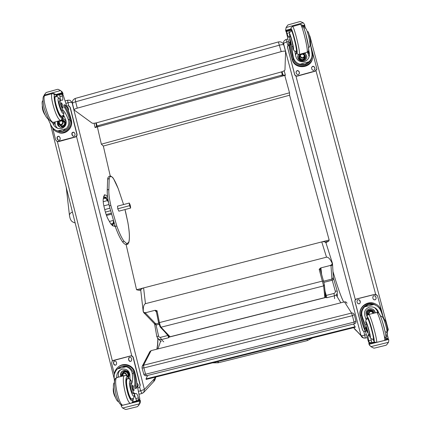 <?xml version="1.0" encoding="UTF-8"?>
<svg xmlns="http://www.w3.org/2000/svg" width="431" height="431" viewBox="0 0 431 431"><rect width="100%" height="100%" fill="white"/><g stroke="black" fill="none" stroke-linecap="round" stroke-linejoin="round"><path stroke-width="0.65" d="M143.782 374.205L145.608 374.216L143.846 367.934L142.02 367.945M142.047 367.853L142.187 366.334L143.571 365.229L151.119 350.624L149.826 351.658L149.697 353.07M354.336 314.732L355.958 321.084L354.056 322.119L352.413 315.67L143.846 367.934L143.571 365.229L351.567 313.057L352.413 315.67L354.293 314.576C353.803 313.359 352.897 312.852 351.567 313.057L344.482 301.889L151.119 350.624L344.482 301.889C345.71 301.695 346.556 302.169 347.009 303.3M146.438 375.751L145.608 374.216L354.056 322.119L354.347 323.821M354.336 314.722L355.958 321.084C356.189 322.442 355.661 323.352 354.368 323.816L146.378 375.762C145.123 375.945 144.261 375.439 143.798 374.259L142.036 367.993L142.187 366.334M281.535 71.885L282.375 74.967L282.989 75.134L279.794 75.678L99.523 125.238M282.375 74.967L279.794 75.678M99.534 125.281L96.695 126.348L98.311 125.561M284.767 75.43L289.513 92.794L289.594 95.229L329.149 240.002L328.74 241.15L325.895 242.615M140.743 290.192L138.572 290.235L136.552 289.734L126.143 244.716M282.973 74.983L285.408 75.253L95.084 127.56L96.582 126.235M285.408 75.253L284.174 70.754M94.093 123.244L95.084 127.56M110.239 175.934L103.327 146.05L101.35 144.175L97.368 126.929M284.255 70.706L284.277 71.12M136.552 289.734L329.149 240.002M289.513 92.794L101.35 144.175M289.594 95.229L103.327 146.05M281.222 51.628C283.867 50.966 285.322 50.966 285.586 51.618L284.956 69.957C284.692 70.636 283.356 71.331 280.953 72.052L96.84 122.727C94.464 123.325 92.864 123.438 92.035 123.072L74.057 109.927C74.159 109.35 75.226 108.757 77.262 108.154L281.222 51.628L278.367 41.942L75.587 98.343C75.129 98.446 75.156 99.588 75.667 101.77L279.498 45.142C282.143 44.485 283.598 44.495 283.867 45.169C282.93 42.572 281.114 41.489 278.421 41.931M72.5 103.677L72.473 103.575C72.57 102.971 73.636 102.373 75.667 101.77L77.262 108.154M160.677 341.083L157.951 348.857M340.819 302.767L336.11 294.933M146.017 378.897L146.163 379.42L355.23 327.264L355.096 326.73L146.017 378.897L147.639 375.449M355.096 326.73L353.474 324.042M104.146 195.114L105.013 194.882L107.475 195.916M105.013 194.882L103.731 196.294L103.241 199.23C103.004 201.024 103.332 203.809 104.237 207.586L104.857 210.112C105.821 213.911 106.931 216.971 108.192 219.282L110.358 223.134L112.642 225.769L115.233 226.431M153.619 381.661L154.503 378.639L144.401 389.419L140.603 390.798L141.982 393.498M309.566 36.069L309.954 36.382L388.056 328.853L387.641 329.273M365.262 338.087L364.745 335.102C362.713 335.636 361.474 335.781 361.027 335.544L353.63 327.662M118.929 211.163L117.792 209.003L117.55 206.158M107.254 190.13L107.804 189.505L108.844 189.963L109.183 179.145C109.776 175.735 111.225 175.6 113.536 178.736C115.066 181.257 116.65 184.608 118.283 188.8L123.578 204.547L118.277 188.746M109.905 205.657L109.291 205.948L115.255 226.496L116.806 226L110.886 205.565L109.905 205.657M61.951 116.074L61.595 116.165C63.018 115.81 63.777 114.899 63.885 113.439L63.718 112.647L62.037 110.546L63.174 110.228C64.725 111.726 66.385 114.7 68.157 119.155C69.445 122.69 68.825 125.841 66.309 128.605L62.646 131.148L57.657 130.986L66.309 128.605M57.657 130.986C54.236 129.866 51.839 127.549 50.465 124.042L47.911 118.719M45.255 115.233L45.239 115.206C43.208 112.378 42.233 109.275 42.292 105.907M52.463 122.399L52.868 123.379C53.929 126.078 55.841 127.818 58.605 128.6L61.633 128.497C65.614 126.838 66.988 123.945 65.744 119.818L63.459 114.797M56.617 131.778L59.79 132.958C66.627 134.472 73.34 127.161 71.357 120.346L70.603 117.361C68.825 110.864 66.929 106.656 64.909 104.744L65.464 107.341C67.419 110.223 69.159 114.414 70.684 119.92L71.357 120.346M64.795 104.733L63.939 104.97L64.558 107.588C66.519 110.471 68.26 114.662 69.79 120.168L69.951 120.928L70.851 120.68L70.684 119.92M70.851 120.68C72.236 127.36 65.647 134.019 59.085 132.581C55.604 131.832 53.153 129.801 51.742 126.498M63.115 94.831L67.651 108.887M60.523 90.558L58.244 89.346L57.495 89.336L46.785 92.326L46.031 92.633L44.14 95.132L60.523 90.558L61.224 91.151L62.172 93.338L63.034 93.958L62.199 94.19M63.034 93.958L62.791 92.907L61.595 91.345M69.951 120.928C69.946 128.19 66.374 131.767 59.23 131.649L56.17 130.458M56.547 130.62L57.027 130.932M53.972 122.226L54.376 124.225L54.311 122.135M63.098 116.214L64.478 116.844M57.641 128.325C55.658 126.644 54.861 124.494 55.243 121.876M63.093 116.456L64.515 116.925M62.716 118.654L62.786 118.67C67.074 119.484 67.064 126.342 62.775 127.301L60.755 127.371C57.802 126.315 56.795 124.257 57.727 121.186M59.882 127.091L58.163 124.586L58.099 122.695M62.57 118.978L64.348 119.403M56.515 95.585L59.521 94.745M43.827 96.404L44.14 95.132M63.174 110.228C61.671 109.07 59.424 101.14 60.448 100.59L61.649 100.03L62.35 100.229C62.974 100.111 62.991 98.699 62.393 96L61.956 94.227L61.401 93.613L60.927 93.721M62.037 110.546C60.529 109.388 58.282 101.457 59.311 100.908L60.448 100.59M59.602 94.093L61.078 93.646L59.548 94.071L60.421 99.922M57.393 131.099L56.924 130.765M69.332 106.241L70.318 107.572L77.047 134.278C77.246 135.614 76.723 136.519 75.468 137.004L58.551 141.643L56.919 141.438M66.837 106.021L68.621 105.87L70.075 107.405L76.815 134.143C77.014 135.479 76.486 136.39 75.236 136.869L57.415 141.573L55.647 139.962L52.76 128.443M59.936 137.354L60.205 138.421C60.297 139.66 59.726 140.296 58.503 140.328L57.301 139.218L57.032 138.152C56.946 136.902 57.522 136.266 58.756 136.25L59.936 137.354M74.757 133.281L75.026 134.353C75.113 135.614 74.531 136.25 73.281 136.255L72.112 135.151L71.842 134.079C71.761 132.807 72.349 132.172 73.609 132.182L74.757 133.281M67.134 107.039L68.427 108.149L68.696 109.221L68.389 110.578M58.207 140.247L57.285 138.281C57.199 137.031 57.776 136.395 59.009 136.379L59.306 136.465M72.952 136.153L72.079 134.213C71.999 132.942 72.586 132.312 73.846 132.317L74.17 132.425M67.177 107.2L67.942 107.373M62.096 120.836L61.913 120.788C59.494 121.057 58.864 122.269 60.017 124.419M59.446 120.712C58.137 122.318 58.39 123.568 60.2 124.467C61.962 124.5 62.791 123.627 62.684 121.844L61.046 120.314M58.961 120.847C56.078 124.505 63.643 126.321 62.802 121.768L61.326 120.184M58.708 120.917C56.035 124.893 63.88 126.391 62.953 121.725L61.525 120.087M58.535 120.966C57.679 122.873 58.201 124.209 60.092 124.968C62.279 125.006 63.303 123.918 63.168 121.709L61.698 119.98M62.156 115.993L61.477 116.537L61.062 116.381C57.754 114.829 52.453 95.472 55.583 96.345L56.1 96.571M59.311 100.908L60.55 100.348L59.095 98.397C55.33 95.93 62.495 117.965 63.718 112.647M61.471 102.826L61.347 102.772C61.035 104.48 61.558 106.279 62.915 108.159C63.276 106.737 62.797 104.959 61.471 102.826M114.452 382.308L114.253 378.504C113.843 374.911 114.867 371.743 117.307 368.99L121.763 366.431L126.197 366.711L117.377 368.925M126.197 366.711C129.763 367.945 131.805 370.369 132.312 373.984C132.802 378.547 132.64 381.575 131.827 383.078L130.663 383.369C129.715 384.517 131.514 392.7 132.856 393.314L134.019 393.024C132.683 392.409 130.884 384.226 131.827 383.078M129.322 383.703L129.569 383.202M130.06 380.659L129.85 374.598C129.025 370.488 126.439 368.672 122.097 369.151L118.978 370.929C117.248 372.863 116.483 375.078 116.677 377.578M114.312 375.196C114.344 372.265 115.373 369.776 117.41 367.718C122.377 362.493 132.085 364.955 134.154 371.991L134.375 372.756C135.663 378.423 136.051 382.717 135.539 385.648L136.315 388.331C137.392 386.413 137.16 382.108 135.62 375.417L134.844 372.346C133.324 365.289 124.047 362.045 118.676 366.668M136.977 384.123L139.795 398.632L139.358 399.882M132.107 398.89L131.821 398.955C129.122 399.408 124.823 380.352 127.285 378.914L127.689 378.763C129.214 378.617 130.345 379.215 131.078 380.557L131.293 381.236L130.087 380.632C127.565 383.035 134.068 402.963 134.418 393.934L136.196 393.471C136.896 393.686 137.634 395.157 138.399 397.894L138.728 400.577L136.826 401.202L138.416 400.808M138.874 399.726L136.411 400.334L136.826 401.202M137.263 406.681L138.297 405.776L139.396 403.874L122.593 408.028L121.337 406.282L121.321 404.892M122.593 408.028L125.502 409.423L126.563 409.326M118.606 367.923C124.877 364.265 129.753 365.698 133.238 372.222L133.459 372.987C134.741 378.65 135.129 382.949 134.612 385.88L135.329 388.59L136.255 388.358M136.234 388.353L135.329 388.59M136.411 400.334L134.51 394.812M117.798 377.006L117.334 377.378M130.119 379.048L129.936 379.318M118.67 377.05C117.852 374.356 118.38 371.985 120.254 369.938L120.287 369.906M120.842 376.505C120.201 374.663 120.518 373.02 121.801 371.587L123.875 370.396C128.772 370.676 130.302 373.117 128.47 377.723M121.477 376.349C120.685 374.437 120.966 372.713 122.312 371.177L122.469 371.026M136.6 400.911L132.511 401.924M139.073 400.194L140.091 399.941L140.393 401.035L139.779 401.719L139.396 403.874M138.297 405.776L140.086 403.087L140.393 401.035M139.779 401.719L139.585 401.089L121.138 405.652M139.068 400.2L140.075 399.952L139.585 401.089M138.944 405.043L138.243 405.867M113.342 387.916C112.992 391.348 113.682 394.521 115.411 397.43M135.382 393.654L134.019 393.024M112.599 360.612L130.615 355.887C131.956 355.694 132.856 356.243 133.324 357.541L140.253 385.028L139.596 387.259M114.36 374.119L111.597 363.096L112.259 360.871L130.442 356.017C131.784 355.817 132.689 356.372 133.152 357.671L140.091 385.19L139.649 387.194L137.861 388.089M128.777 360.235L128.503 359.136L128.917 357.638C130.038 356.911 130.889 357.159 131.471 358.387L131.746 359.486L131.347 360.968C130.227 361.717 129.37 361.469 128.777 360.235L128.675 359.001L129.165 357.439M113.692 364.028L113.418 362.934L113.865 361.404C114.975 360.72 115.815 360.979 116.375 362.185L116.65 363.285L116.219 364.793C115.104 365.504 114.258 365.246 113.692 364.028L113.606 362.8L114.129 361.21M136.923 383.127L137.985 384.253L138.265 385.352L137.634 387.022M131.283 361.033C130.2 361.517 129.424 361.21 128.95 360.1M116.154 364.852C115.093 365.299 114.334 364.976 113.881 363.893M137.936 386.758L137.624 386.963M123.201 373.542L122.921 375.988M126.364 375.697C125.949 373.386 124.737 372.793 122.727 373.914L122.253 376.155M126.498 375.762C126.962 372.201 121.063 372.54 121.984 376.021L122.038 376.204M126.649 375.843C127.231 372.007 120.847 372.298 121.833 376.058L121.887 376.247M126.843 375.956C126.472 372.966 124.979 372.158 122.361 373.542L121.757 376.279M127.948 378.73L126.994 378.65C124.446 380.126 128.885 399.806 131.676 399.338L132.365 398.799M134.31 393.939L134.537 393.918C134.585 396.983 133.685 398.664 131.821 398.955L131.153 399.122M134.23 393.939L132.856 393.314M131.293 381.236L130.663 383.369M133.906 390.707C134.165 388.584 133.745 386.747 132.646 385.195C132.193 387.011 132.576 388.859 133.788 390.755L133.906 390.707M309.797 41.834L310.503 41.64C310.428 43.633 310.864 47.027 311.807 51.822L312.06 54.618C311.979 57.415 310.988 59.785 309.086 61.725L304.814 64.472L300.03 64.219L309.086 61.725M300.03 64.219C296.383 63.109 294.136 60.685 293.279 56.94L291.685 46.855L292.875 46.526C292.929 44.899 290.86 36.732 290.354 36.597L289.169 36.926C289.664 37.061 291.739 45.233 291.685 46.855M294.809 51.084L295.795 56.245C296.991 60.485 299.798 62.285 304.211 61.644C307.556 60.453 309.313 58.04 309.469 54.408L308.671 49.263M312.06 54.08L312.637 53.918L312.804 55.922C313.181 67.101 295.591 70.156 292.439 59.494L292.207 58.74C290.758 53.083 289.826 48.568 289.411 45.185L288.678 42.577C288.743 45.088 289.632 49.673 291.345 56.337L292.153 59.376C294.384 69.86 311.381 68.761 312.556 58.018M312.637 53.918L310.762 45.616M288.695 42.524L286.464 32.492M289.169 36.926L288.614 36.856L288.474 37.298L286.998 33.397L286.507 31.56L287.342 30.558M286.518 31.598L289.023 30.897L288.732 30.17M303.235 22.773L300.353 21.55L299.61 21.663L288.387 24.799L287.822 25.052L286.082 27.562L303.235 22.773L304.566 24.475L304.792 26.108M311.758 56.973C311.01 66.498 296.135 68.313 293.376 59.236L293.145 58.481C291.695 52.824 290.769 48.304 290.359 44.921L289.637 42.265L288.711 42.524M289.023 30.897L289.562 32.891M308.305 51.284L309.054 53.875L309.286 52.517M295.515 54.877L296.426 52.48M307.955 51.747L309.054 53.875M295.553 55.066L296.587 52.787M307.502 52.086L309.129 56.736M304.943 52.851L306.84 56.353C306.759 58.654 305.617 60.195 303.408 60.96C300.299 61.423 298.387 60.146 297.665 57.145L298.252 54.387M297.643 56.483L298.57 54.457M304.097 53.083C305.724 53.891 306.603 55.195 306.737 56.994L306.721 57.533M288.985 30.746L290.941 30.197M285.985 31.775L286.507 31.619L285.985 31.775L285.694 29.54L285.694 30.714M285.651 30.515L286.082 27.562M285.737 29.728L285.909 30.337L290.914 28.942M285.985 31.765L285.909 30.337M310.503 41.64C310.681 39.975 308.623 31.786 307.998 31.689L307.319 31.625M307.4 31.856L307.998 31.689M303.494 26.862L304.992 26.447L305.46 28.166M304.992 26.447L303.553 26.038M316.801 69.407L315.126 71.234L297.422 76.093C296.049 76.33 295.116 75.802 294.632 74.52L287.358 46.537M310.751 45.535L316.882 68.928L315.174 71.023L297.444 75.888C296.07 76.12 295.138 75.597 294.653 74.315L287.391 46.925L288.808 44.409M299.13 71.621L299.464 72.941C298.769 74.962 297.746 75.161 296.383 73.545L296.054 72.273C296.711 70.215 297.735 70 299.13 71.621L299.443 73.41M314.641 67.36L314.986 68.906C314.14 70.738 313.105 70.867 311.882 69.289L311.538 67.791C312.351 65.916 313.385 65.771 314.641 67.36L314.921 69.278M296.043 71.999C297.002 70.366 298.02 70.312 299.103 71.832M311.554 67.613C312.572 66.099 313.585 66.088 314.598 67.575M304.448 56.251L304.378 55.744C303.009 53.697 301.614 53.703 300.186 55.755M301.07 53.923L300.192 55.863C301.835 58.449 303.289 58.325 304.545 55.486L302.637 53.492M300.628 54.047C297.627 57.802 305.579 59.602 304.663 54.958L303.117 53.358M300.359 54.117C297.584 58.201 305.827 59.672 304.819 54.915L303.386 53.282M300.116 54.187L299.669 55.928C301.711 59.128 303.51 58.972 305.073 55.459L303.591 53.228M296.291 51.241L296.663 51.445L296.738 51.144C297.234 48.482 292.121 28.591 291.448 30.563L291.372 30.897M289.783 36.543L290.354 36.597M293.527 49.872L293.102 49.161L292.875 46.526M289.605 39.383C289.95 41.845 290.419 43.666 291.022 44.856C291.275 44.603 289.81 38.763 289.627 39.291L289.605 39.383M365.768 322.232L366.776 324.478L365.563 324.78C364.788 323.649 363.678 320.869 362.239 316.44C361.156 312.89 361.932 309.695 364.578 306.85L368.704 304.388L373.817 304.528L364.578 306.85M373.817 304.528C376.64 305.38 378.774 307.071 380.223 309.598L381.171 311.699C382.69 316.117 383.902 318.875 384.813 319.98L384.156 320.141M379.032 313.623L377.965 310.929C376.053 307.745 373.251 306.446 369.566 307.039C365.359 308.72 363.775 311.635 364.815 315.794L366.178 319.748M375.913 304.227C368.225 299.313 357.585 307.287 360.3 315.901L361.13 319.026C362.983 325.793 364.41 329.893 365.402 331.337L364.707 328.567C363.532 325.998 362.159 321.849 360.585 316.128L360.3 315.901M366.398 331.1L365.434 331.326L366.398 331.1L365.677 328.325C364.497 325.755 363.117 321.612 361.539 315.891L361.361 315.093L360.402 315.336L360.585 316.128M360.402 315.336C357.725 303.952 375.336 298.063 380.379 308.688L381.031 310.169L380.589 310.282M382.857 316.235L381.031 310.169M369.232 342.807L368.521 341.972L365.402 331.337M387.232 334.354L388.142 337.99L387.383 339.17L385.723 339.569L387.383 339.17M385.713 345.312L386.596 344.924L388.498 342.284L370.886 346.637L369.529 345.053L368.769 343.324L369.464 343.151L368.769 343.324L369.723 345.565M370.886 346.637L373.731 348.103L374.496 348.081M361.361 315.093C359.637 307.357 369.243 300.919 375.918 305.358M378.084 312.761L377.874 311.899L378.019 312.723M366.781 319.161L365.558 318.019M374.609 307.632L376.909 310.282L377.599 312.545M366.797 319.145L366.463 318.918M367.083 316.365L366.242 315.018C365.423 312.001 366.479 309.932 369.399 308.812C371.813 308.386 373.629 309.237 374.846 311.36L375.272 312.82M372.912 309.296L374.507 311.15L374.965 312.901M374.658 341.972L371.899 342.65M388.072 338.604L388.81 340.097L388.498 342.284M365.563 324.78C366.253 325.54 368.548 333.799 368.354 334.817L367.832 335.954L369.195 342.71L370.272 343.405L371.931 342.995L370.822 338.34M366.776 324.478C367.476 325.233 369.776 333.492 369.566 334.51L368.354 334.817M387.167 331.191L387.652 330.022L386.99 330.184M387.652 330.022C387.981 328.972 385.643 320.707 384.813 319.98M363.112 330.863L362.401 329.71L354.972 301.727C354.745 300.337 355.295 299.405 356.626 298.925L374.658 294.378L376.279 294.551M365.44 331.466L365.359 331.487C364.033 331.698 363.096 331.191 362.552 329.963L355.063 301.792C354.842 300.402 355.392 299.464 356.723 298.985L374.781 294.432L377.411 295.553L383.267 317.2M373.068 298.753L372.767 297.632C373.079 295.569 374.065 295.187 375.73 296.485L376.177 297.972C375.848 300.051 374.851 300.418 373.192 299.076L373.068 298.753M357.267 302.729L356.97 301.608C357.369 299.459 358.382 299.136 360.004 300.639L360.364 301.948C359.944 304.114 358.926 304.426 357.315 302.88L357.267 302.729M364.448 329.494L364.238 328.972M374.943 295.779L375.611 296.431L376.053 297.913C376.085 299.443 375.342 300.051 373.822 299.734M359.303 299.841L360.262 301.883C360.251 303.51 359.454 304.092 357.881 303.618M372.955 313.402L372.109 311.705M373.278 313.321L373.101 312.744C370.816 310.767 369.426 311.247 368.92 314.183L368.984 314.393M373.478 313.272C371.21 310.471 369.636 310.794 368.758 314.247L368.817 314.436M373.639 313.229C371.21 310.25 369.529 310.606 368.602 314.285L368.65 314.447M373.796 313.192L373.585 312.523C370.752 310.078 369.022 310.676 368.397 314.318L368.462 314.528M367.578 318.789L367.853 318.444C369.195 318.967 374.701 338.874 373.634 339.364L373.246 339.132M369.566 334.51L369.292 335.62L370.207 337.516C370.881 338.755 371.915 339.278 373.311 339.095L373.187 339.122M367.551 332.613L367.6 332.619C367.885 332.446 366.221 326.59 366.016 327.043C366.215 328.858 366.727 330.712 367.551 332.613M167.955 335.593L168.71 337.715L169.173 337.02L164.637 331.681M156.297 311.204L155.176 310.611L156.453 312.028M158.646 322.943L156.297 311.241L157.051 310.751L155.219 310.261L145.99 312.62C144.293 312.847 143.383 312.324 143.254 311.042C143.205 306.705 143.943 304.243 145.457 303.661L326.515 257.188C328.174 256.957 329.984 258.805 331.945 262.732C332.565 263.804 331.972 264.731 330.168 265.507L331.013 265.835L331.902 279.078L323.536 281.206M158.673 323.164L155.812 323.891L154.293 323.584M154.336 323.627L156.205 325.012L158.953 324.311M167.864 335.485L160.3 337.387L158.775 336.875L155.812 323.891L145.619 313.251L144.11 313.019L143.593 312.497M169.211 337.085L325.82 297.476L324.796 289.056C325.351 294.179 325.362 297.029 324.834 297.611L170.073 336.751L165.181 332.253M320.632 267.947L319.177 269.294L320.233 269.407L320.966 268.206L320.632 267.947L330.168 265.507M143.254 311.042L143.205 311.554M325.82 297.476L326.806 297.74L334.451 295.806L334.575 298.683M323.848 282.37L332.177 280.247C333.228 279.864 333.632 279.051 333.395 277.812M332.533 264.203L333.352 277.672L331.902 279.078L335.296 291.135L337.225 291.167M332.484 263.481L332.484 263.486C332.667 264.639 332.177 265.426 331.013 265.835M332.473 263.427L331.945 262.732M212.521 362.864L218.253 362.794L217.725 361.566L218.253 362.794L307.368 340.587L307.044 339.283M218.178 361.453L218.296 362.218M105.39 212.111L110.465 210.759M117.728 208.825L129.532 205.679L129.268 203.033L117.48 206.174M109.83 208.216L104.728 209.574M129.532 205.679L130.647 208.049L130.377 205.404L129.268 203.033M130.647 208.049L118.864 211.185M111.123 213.243L106.166 214.563M282.973 74.978L282.079 71.702L282.973 74.978M97.013 125.927L96.302 122.867M95.838 122.97L96.576 126.17M328.74 241.15L325.141 242.077M140.969 289.616L138.572 290.235M103.559 197.323L105.536 198.12L103.327 198.713M113.434 221.081L113.132 223.382L110.864 223.985M109.409 221.448L113.229 220.435M111.376 214.175L106.495 215.473M108.962 204.515L103.844 205.878M103.214 201.703L107.508 200.555L108.52 202.414M112.216 225.558L113.665 223.791L113.132 223.382L112.389 224.81M103.682 196.59L105.46 197.317L105.536 198.12L107.508 200.555L107.82 200.027L105.703 197.414M112.281 225.607L112.631 225.09L112.141 224.799M112.34 225.639L112.771 225.542M107.583 196.795L105.563 197.333M114.964 225.661L113.617 226.022M113.762 223.08L114.059 223.005M144.401 389.419L143.798 392.312L143.297 392.824M155.354 377.13L154.503 378.639M157.159 349.056L157.563 344.73L156.879 349.132M157.886 338.707L157.563 344.73M66.024 103.316L68.017 102.761C67.629 101.102 67.619 100.234 67.974 100.154L70.064 100.294L72.349 102.734M68.82 105.94L68.017 102.761C69.973 102.276 71.309 102.195 72.025 102.524L72.025 102.492M144.38 389.387L72.025 102.524M76.492 136.385L131.816 355.925M139.687 387.157L140.603 390.798L138.507 391.316M112.346 360.795L57.361 141.562M316.004 70.776L375.665 294.346M356.599 331.051L354.395 328.805M363.608 338.071L361.033 335.582M366.366 334.704L364.745 335.102L363.737 331.31M355.359 299.755L295.925 75.996M287.757 45.25L286.879 41.936C284.902 42.545 283.803 43.143 283.587 43.746L361.027 335.544M288.441 41.505L286.879 41.936L285.99 39.507C284.045 40.476 283.221 41.818 283.533 43.526L283.587 43.746M283.496 42.443L283.517 44.231M283.56 44.328L283.576 43.714M342.214 298.915L341.907 298.187C339.515 292.541 336.541 283.657 332.98 271.541M343.609 302.061L341.907 298.187M110.886 205.565C109.312 198.777 108.634 193.578 108.844 189.963M124.968 209.558L127.851 222.374C129.51 231.926 129.812 238.542 128.761 242.227L126.886 243.73L123.961 241.161C121.741 238.16 119.36 233.106 116.806 226M107.297 190.378C107.071 193.982 107.739 199.16 109.302 205.921M107.626 179.274L108.359 178.628L109.183 179.145L108.321 178.676L107.626 179.339M113.45 178.515L113.358 178.407C112.89 177.567 111.952 176.764 110.551 175.993C108.795 176.15 107.825 177.216 107.637 179.204L107.254 190.103M127.878 222.423L125.809 212.839M125.674 244.571L127.851 244.221L128.761 242.227M122.49 241.748L122.636 241.936C122.512 241.662 123.686 243.849 126.191 244.711L126.886 243.73M109.291 205.948L115.255 226.496C117.819 233.656 120.281 238.801 122.636 241.936L123.961 241.161M62.183 91.851L61.224 91.151M64.558 107.588L65.464 107.341M54.376 124.225L52.868 123.379M62.791 92.907L61.848 92.218M62.188 94.184L63.018 93.953M56.078 95.041L59.516 94.082M61.197 93.613L62.172 93.338M59.99 96.668L62.393 96M59.553 94.901L61.956 94.227M63.411 95.326L61.978 94.292M55.653 94.588L61.967 92.827M69.79 120.168L68.157 119.155M63.508 118.913L63.104 118.859M60.092 124.968L61.585 125.82C63.756 125.863 64.774 124.785 64.639 122.587L62.608 120.637M60.017 124.947C62.818 126.736 64.413 125.944 64.806 122.571L62.554 120.578M59.311 124.656C62.517 127.468 64.494 126.73 65.253 122.452C64.72 120.852 63.621 120.071 61.956 120.104M61.735 126.714L59.155 124.548L61.509 126.585C64.284 126.633 65.587 125.249 65.415 122.436L63.034 120.066L61.789 120.017L63.034 120.066M62.974 115.443C62.964 117.641 62.457 118.471 61.45 117.922C56.251 114.932 50.513 86.502 57.118 96.646M53.827 122.264L52.733 122.221C48.148 120.303 41.02 94.389 45.4 95.52L52.302 93.592M61.892 116.402C62.026 119.058 61.622 120.384 60.69 120.368L60.146 120.168C55.718 118.207 48.601 92.272 52.819 93.446L54.645 94.901M60.992 116.332L61.595 116.165C58.675 116.413 52.636 95.774 55.885 96.598L57.619 96.819L60.631 100.315M134.375 372.756L134.844 372.346M139.795 398.632L138.857 399.661M134.154 371.991L133.238 372.222M135.539 385.648L134.612 385.88M140.355 402.301L139.741 403.001M139.531 400.561L132.177 402.376M121.58 405L121.095 405.124M138.399 397.894L135.937 398.503M133.459 372.987L132.312 373.984M127.296 376.306C129.532 373.903 125.62 370.218 123.438 372.67L122.851 373.144M127.398 376.403C130.027 373.58 124.942 369.669 123.007 373.02M127.732 376.742C131.25 372.82 123.455 368.543 122.21 373.709M127.98 376.716L127.824 376.85C130.846 373.822 125.83 368.909 122.97 372.088L122.054 373.925L122.97 372.088M128.993 378.844C128.029 377.168 127.226 376.575 126.59 377.055C125.189 379.803 125.658 385.443 128.002 393.982C130.685 401.336 132.436 402.748 133.26 398.222M129.144 378.892C128.109 376.608 126.692 375.476 124.898 375.493L124.354 375.687C120.89 377.561 126.806 403.933 130.571 403.281L130.954 403.19M124.484 375.595L116.785 377.583C113.159 379.495 119.031 405.857 122.959 405.162L123.379 405.059M292.207 58.74L292.153 59.376M286.459 33.149L286.529 31.662M292.439 59.494L293.376 59.236M289.411 45.185L290.359 44.921M286.028 30.887L286.998 30.617M287.143 30.574L288.738 30.132L287.154 30.574M288.754 30.127L290.909 29.523M303.133 26.113L303.774 25.935L303.133 26.113M303.952 25.887L304.857 25.634M286.998 33.397L289.508 32.697M302.826 25.618L304.749 25.079M293.145 58.481L293.279 56.94M299.669 55.928L299.507 57.291C301.528 60.469 303.316 60.313 304.868 56.827L304.916 56.493M299.664 55.804C297.471 60.286 305.87 61.267 304.943 56.418M299.814 54.785C295.391 59.99 306.64 62.759 305.38 56.154L305.067 55.394M305.509 56.149L305.035 55.12L305.509 56.149M298.721 57.668L299.922 54.527L298.742 57.463C298.99 61.708 305.972 61.11 305.617 56.87M308.585 49.554C309.458 45.19 301.625 17.552 302.352 27.525M299.136 54.446L297.945 54.258C297.158 53.202 298.004 55.475 295.908 51.262C296.63 53.072 297.045 53.557 297.158 52.717C297.751 48.229 289.794 20.155 291.033 31.054C290.774 26.894 291.033 28.602 291.221 27.525L292.412 26.55C293.344 23.872 300.192 50.546 299.464 54.01L299.362 54.398L307.109 52.253L307.233 51.86C308.133 48.347 301.296 21.652 300.192 24.378L292.627 26.49M306.872 52.318L307.109 52.253C308.208 51.623 308.72 50.863 308.644 49.98L308.467 46.586L305.649 33.327C303.726 27.401 302.686 24.712 302.535 25.267L300.45 24.319M288.975 36.754L289.794 36.527C288.183 26.62 293.834 45.659 293.559 49.274L293.091 49.091M289.777 36.533C289.239 31.975 289.546 33.693 289.745 32.32L291.313 30.957C291.959 29.044 296.911 48.31 296.436 50.89L296.21 51.219M307.492 40.95L305.854 34.065M388.142 337.99L386.02 338.518M365.677 328.325L364.707 328.567M377.874 311.899L378.59 312.346M369.055 344.444L369.48 344.881M388.476 338.928L385.637 339.633M375.083 342.246L369.151 343.712M387.652 336.115L386.004 336.525M371.269 340.178L368.694 340.813M371.759 342.052L369.189 342.688M368.521 341.972L369.168 342.623M388.654 339.439L369.319 344.224M361.539 315.891L362.239 316.44M372.206 311.16C369.389 309.911 367.896 310.805 367.735 313.843L368.365 314.56M373.101 312.744L372.75 312.518M372.61 311.387C369.593 309.598 367.918 310.422 367.584 313.87L367.988 314.749M373.752 312.976C373.548 308.257 365.768 309.447 367.104 313.989L367.611 315.066M373.548 311.71L373.882 313.17L373.548 311.71C371.953 307.912 365.72 310.088 366.953 314.01L367.514 315.18L367.002 314.382M367.223 318.924C367.007 317.297 367.072 316.596 367.422 316.823C369.793 318.504 377.389 349.778 372.858 339.165M379.102 313.903C381.677 315.347 389.155 346.077 384.641 336.633M368.72 314.463L376.737 312.513C378.714 313.051 386.16 339.736 384.511 340.425L384.323 340.474M367.212 318.929C366.862 314.441 367.223 316.58 367.401 315.347L368.796 314.501C370.595 315.083 377.992 341.756 376.522 342.403L376.338 342.44M386.025 331.461C389.559 339.741 384.738 318.865 382.803 317.528M384.317 328.142L382.9 323.126M365.833 322.695C365.132 316.138 371.808 338.728 370.143 337.311L369.297 335.614M365.811 322.641C365.601 320.147 366.178 318.875 367.535 318.821C368.306 317.081 374.415 338.464 373.311 339.095L373.725 338.992M159.976 340.452L160.644 341.18M155.219 310.261L155.176 310.611M157.504 338.26L158.694 339.299L161.296 339.59L160.51 337.344M163.753 341.831L161.296 339.59L168.71 337.715M156.889 336.832L158.301 335.964M145.619 313.251L145.99 312.62M170.073 336.751L161.032 327.215L160.003 326.822M319.177 269.294L323.622 285.909L161.032 327.215C160.456 326.439 159.917 324.899 159.416 322.582L158.662 323.024M324.834 297.611L323.622 285.909L324.36 284.697L323.498 281.077L322.474 281.077L159.416 322.582L157.051 310.751M160.639 341.185L159.933 340.415M325.567 295.494L326.245 295.397L325.044 291.114M321.628 274.396L320.966 268.206M326.806 297.74L326.245 295.397L333.906 293.457L334.451 295.806C336.665 295.025 337.597 293.511 337.252 291.27M323.492 281.05L320.233 269.407M324.796 289.056L324.392 285.026M332.393 263.174L326.089 243.219C325.599 241.883 324.155 241.446 321.752 241.92L326.515 257.188M333.416 277.914L337.209 291.108L333.422 277.925M335.296 291.135C335.501 292.277 335.038 293.053 333.906 293.457M337.311 294.104L337.117 296.609M337.134 296.63L337.446 295.23M145.457 303.661L143.598 287.924C141.783 288.468 140.84 289.298 140.77 290.413L140.7 289.691M140.792 290.602L143.184 311.397L144.11 313.019L154.578 323.88L156.841 336.73L158.694 339.299L161.183 341.541M72.435 212.084C70.485 212.801 69.493 213.895 69.456 215.371L69.488 215.645M142.219 366.275L149.826 351.658L151.168 350.57M346.212 302.196L344.444 301.851M96.571 126.202L95.827 122.975M75.447 98.387C73.081 99.308 72.09 101.037 72.473 103.575L74.057 109.927M285.543 51.467L283.867 45.169M111.241 224.535L112.254 224.815M108.192 200.717L107.847 200.076M113.671 223.77L113.849 222.374M104.755 194.812L104.334 194.925M139.051 394.225L141.896 393.519L143.798 392.312L153.948 381.306C154.756 380.454 155.381 379.021 155.817 377.012M157.999 338.814L157.671 345.694M50.217 123.433L114.307 379.129M67.866 100.181L65.27 100.902M387.286 332.08C388.186 330.151 388.45 329.095 388.072 328.923M309.296 35.056L309.921 36.263M367.212 337.602L365.299 338.076C363.085 338.206 361.684 337.435 361.086 335.76L353.609 327.668M343.599 302.066L341.918 298.241C339.52 292.568 336.541 283.668 332.98 271.546M287.833 38.995L286.039 39.49M107.254 190.082C107.023 193.821 107.702 199.111 109.291 205.953M113.498 178.606L118.261 188.703M125.825 212.844L124.979 209.558M128.756 242.669C129.855 238.779 129.564 232.04 127.883 222.45M59.79 132.958L59.085 132.581M63.389 116.526L63.093 116.343M63.486 119.096L62.786 118.67M61.805 93.91L62.549 94.443M59.23 131.649L58.26 131.126M61.164 120.341L61.913 120.788M55.195 96.452L55.583 96.345M44.889 95.65C42.825 95.278 42.459 98.855 43.773 106.387C44.705 111.23 48.698 119.716 49.042 119.619L51.892 122.248L53.299 122.415L60.69 120.368C62.527 119.958 63.319 118.283 63.082 115.33M52.819 93.446C54.565 93.419 56.046 94.497 57.264 96.684M48.735 119.15C46.898 118.676 45.104 115.788 43.359 110.481C41.882 104.334 41.737 101.091 42.917 100.752M54.904 96.873L55.513 96.706M138.728 400.577L139.493 399.726M126.294 409.412L137.365 406.675M120.254 369.938L118.978 370.929M122.312 371.177L121.801 371.587M122.727 373.914L123.115 373.596M127.409 378.493L127.097 378.574M116.941 377.475L115.928 378.073C113.886 379.21 113.973 384.975 116.187 395.362C119.042 404.391 120.745 405.108 122.959 405.162L130.571 403.281C132.242 403.238 133.179 401.509 133.384 398.104M126.73 379.005L127.387 378.838M114.43 382.658C113.191 383.164 113.057 386.548 114.032 392.819C115.6 398.643 117.108 401.579 118.547 401.633M286.507 31.56L286.437 33.036M309.135 56.364L309.469 54.408M306.737 56.994L306.84 56.353M304.545 55.486L304.448 56.175M293.102 49.161C293.98 50.917 295.063 51.591 296.366 51.181L296.749 51.073M291.846 30.806L291.464 30.913M308.596 47.755L309.803 46.489L310.067 45.271C310.175 44.226 309.69 41.166 308.607 36.085C307.265 31.468 306.376 29.012 305.951 28.715L305.245 27.993L303.78 27.546M374.345 348.135L385.95 345.269M376.909 310.282L377.965 310.929M374.507 311.15L374.846 311.36M368.149 335.857L369.356 335.555M370.272 343.405L371.931 342.995M369.529 345.053L369.108 344.617M369.195 342.71L368.553 342.063M372.847 339.165C374.878 343.017 374.248 341.293 374.932 342.166L376.522 342.403L384.511 340.425C385.486 339.978 385.993 339.326 386.025 338.464C387.55 340.819 381.392 314.732 378.968 313.552C378.763 312.965 377.998 312.604 376.667 312.48M380.239 315.718L382.626 317.065C383.364 317.884 384.484 320.836 385.993 325.922C387.733 332.84 387.318 333.815 387.297 334.057L385.934 335.911M368.063 318.687L367.654 318.789M156.227 311.042L158.635 322.975L160.278 327.097L167.659 334.86M325.669 241.942L325.981 242.89M307.368 340.587L312.497 337.926M66.239 187.356L69.456 215.371C70.215 219.627 70.996 221.83 75.15 222.913"/></g></svg>
